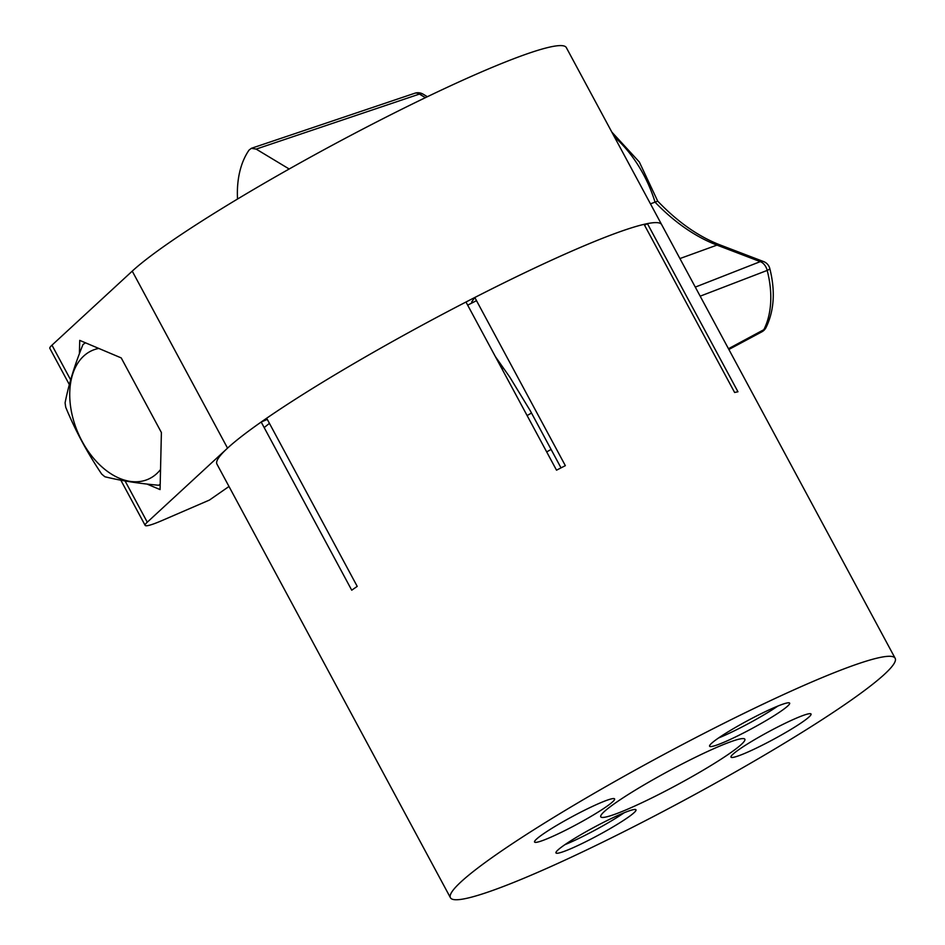 <?xml version="1.0" encoding="UTF-8"?>
<svg xmlns="http://www.w3.org/2000/svg" width="945" height="945" viewBox="0 0 945 945"><rect width="100%" height="100%" fill="white"/><g stroke="black" fill="none" stroke-linecap="round" stroke-linejoin="round"><path stroke-width="1.42" d="M571.288 848.504A45.454 4.501 -28.3 0 1 555.955 852.91A45.454 4.501 -28.3 0 1 593.85 827.407A45.454 4.501 -28.3 0 1 635.997 809.806A45.454 4.501 -28.3 0 1 614.486 826.036A45.454 4.501 -28.3 0 1 571.288 848.504M606.147 806.829A45.454 4.501 -28.3 0 1 562.535 831.742A45.454 4.501 -28.3 0 1 534.551 842.019A45.454 4.501 -28.3 0 1 572.446 816.515A45.454 4.501 -28.3 0 1 614.604 798.927A45.454 4.501 -28.3 0 1 606.147 806.829M739.451 749.22A45.454 4.501 -28.3 0 1 783.062 724.307A45.454 4.501 -28.3 0 1 811.046 714.018A45.454 4.501 -28.3 0 1 773.152 739.533A45.454 4.501 -28.3 0 1 730.993 757.122A45.454 4.501 -28.3 0 1 739.451 749.22M497.401 853.819A252.539 24.972 -28.3 0 1 739.722 715.424A252.539 24.972 -28.3 0 1 895.163 658.299A252.539 24.972 -28.3 0 1 684.641 800.013A252.539 24.972 -28.3 0 1 450.446 897.75A252.539 24.972 -28.3 0 1 497.401 853.819M615.975 802.588A81.825 8.092 -28.3 0 1 694.48 757.736A81.825 8.092 -28.3 0 1 744.849 739.226A81.825 8.092 -28.3 0 1 676.632 785.141A81.825 8.092 -28.3 0 1 600.76 816.811A81.825 8.092 -28.3 0 1 615.975 802.588M774.321 707.545A45.454 4.501 151.7 0 0 731.111 730.001A45.454 4.501 151.7 0 0 709.601 746.231A45.454 4.501 151.7 0 0 751.759 728.642A45.454 4.501 151.7 0 0 789.654 703.139A45.454 4.501 151.7 0 0 774.321 707.545M495.298 356.489L509.875 377.268L530.275 410.756L561.023 467.869M450.446 897.75L216.925 464.066A252.539 24.972 -28.3 0 1 261.186 422.025L351.729 590.2A252.539 24.972 -28.3 0 1 354.434 588.31A252.539 24.972 -28.3 0 1 357.222 586.384L266.667 418.222A252.539 24.972 -28.3 0 1 465.979 302.022L556.522 470.185A252.539 24.972 -28.3 0 1 565.346 465.661L474.803 297.498A252.539 24.972 -28.3 0 1 644.077 224.331L734.631 392.494A252.539 24.972 -28.3 0 1 737.962 391.773L647.408 223.611A252.539 24.972 -28.3 0 1 661.642 224.615A252.539 24.972 -28.3 0 0 468.318 300.817A252.539 24.972 -28.3 0 0 227.544 448.143L147.278 522.195A50.51 4.997 151.7 0 0 145.152 525.373A50.51 4.997 151.7 0 0 162.186 520.482L209.447 500.059L228.997 486.474M261.186 422.025L267.293 419.391M647.408 223.611L644.584 225.264M474.803 297.498L471.685 301.951M624.232 812.724A45.454 4.501 -28.3 0 1 568.429 843.2A45.454 4.501 -28.3 0 1 564.862 844.688M718.507 738.01A45.454 4.501 151.7 0 0 777.877 706.045M476.504 300.664A217.185 21.475 151.7 0 0 467.669 305.164M269.455 423.384A217.185 21.475 151.7 0 0 264.175 427.577M69.339 384.58L49.837 348.362A50.51 4.997 -28.3 0 1 51.963 345.173L132.241 271.132A252.539 24.972 -28.3 0 1 373.003 123.807A252.539 24.972 -28.3 0 1 566.327 47.593L895.163 658.299M79.415 353.654L79.723 340.377L121.232 357.919L161.394 432.526L160.071 489.593L146.971 484.053M160.177 484.608L158.701 485.257A80.313 52.507 -113.4 0 0 160.189 484.253M85.499 342.822A80.313 52.507 -113.4 0 0 82.959 344.582C74.631 365.077 68.678 384.485 65.099 402.806A80.313 52.507 -113.4 0 0 65.748 407.33C75.364 430.589 87.342 452.82 101.67 474.047A80.313 52.507 -113.4 0 0 104.919 476.764C120.487 480.615 138.419 483.438 158.701 485.257M98.776 348.433A70.202 45.903 -113.4 0 0 72.493 374.799A70.202 45.903 -113.4 0 0 96.484 461.573A70.202 45.903 -113.4 0 0 160.532 469.535M650.467 203.848L657.696 201.143M425.404 97.666L419.438 94.075L256.154 149.097L289.182 169.001M256.154 149.097L251.346 148.318L249.019 150.125A93.437 61.094 66.6 0 0 237.526 199.041M728.477 348.729L763.808 329.71A81.447 53.263 -113.4 0 0 767.186 270.424L700.174 296.175M551.089 449.418A227.284 22.479 -28.3 0 1 546.683 451.911M503.496 368.16A187.488 18.546 -28.3 0 1 502.031 368.987M531.503 413.048A216.464 21.404 -28.3 0 1 527.097 415.552M51.963 345.173L70.639 379.866M125.083 480.958L147.278 522.195M132.241 271.132L227.544 448.143M654.909 201.675A101.8 66.563 -113.4 0 0 614.427 136.919M695.296 287.103L760.252 261.635L716.983 245.109L679.916 258.564M728.878 349.473L761.812 331.86A10.1 6.532 61.8 0 0 763.808 329.71A10.1 6.733 27.2 0 0 766.029 327.572C774.203 310.681 775.455 290.977 769.785 268.463A10.1 1.748 165.4 0 1 767.186 270.424A10.1 7.04 68.6 0 0 760.252 261.635A10.1 6.45 -69.1 0 1 763.607 261.576L720.35 245.038A10.1 6.45 -69.1 0 0 716.983 245.109A183.72 120.133 66.6 0 1 654.696 201.769M427.364 96.721L423.147 94.181A10.1 5.635 121.1 0 0 419.438 94.075A10.1 6.65 71.5 0 0 414.725 93.26L251.346 148.318M120.83 480.19L145.152 525.373M720.35 245.038C698.532 236.652 677.636 221.992 657.661 201.072M657.685 201.096L639.352 162.032L611.793 132.04M761.812 331.86A10.1 10.1 0 0 0 766.029 327.572M423.147 94.181A10.1 10.1 0 0 0 414.725 93.26M769.785 268.463A10.1 10.1 0 0 0 763.607 261.576"/></g></svg>
